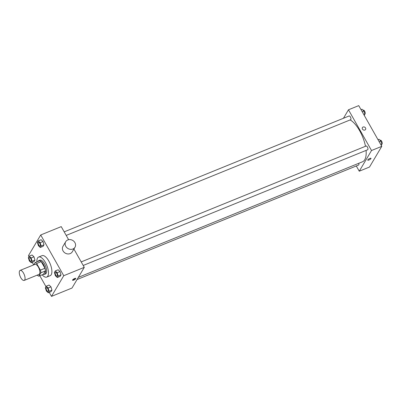 <?xml version="1.0" encoding="UTF-8"?>
<svg xmlns="http://www.w3.org/2000/svg" width="402" height="402" viewBox="0 0 402 402"><rect width="100%" height="100%" fill="white"/><g stroke="black" fill="none" stroke-linecap="round" stroke-linejoin="round"><path stroke-width="0.6" d="M23.527 273.114A5.402 2.231 67.9 0 1 24.2 280.415A5.402 2.231 67.9 0 1 20.1 276.249A5.402 2.231 67.9 0 1 20.13 270.405A5.402 2.231 67.9 0 1 23.527 273.114M20.13 270.405L34.949 264.375A5.402 2.231 67.9 0 1 38.346 267.084A5.402 2.231 67.9 0 1 39.019 274.39L24.2 280.415M44.954 268.265A7.256 2.995 67.9 0 1 45.426 270.933L43.426 274.305L38.863 276.159L40.863 272.787A7.256 2.995 67.9 0 0 40.396 270.119L44.954 268.265L41.2 261.622A7.256 2.995 67.9 0 0 39.662 260.752L35.105 262.606L33.768 264.858M37.23 275.119L37.331 275.29A7.256 2.995 67.9 0 0 38.863 276.159M40.396 270.119L36.637 263.476A7.256 2.995 67.9 0 0 35.105 262.606M45.426 270.933L40.863 272.787M41.2 261.622L36.637 263.476M43.21 274.395A7.432 3.065 -112.1 0 0 44.341 274.41A7.432 3.065 -112.1 0 0 45.064 273.752A7.432 3.065 -112.1 0 0 43.929 265.345A7.432 3.065 -112.1 0 0 38.743 260.647A7.432 3.065 -112.1 0 0 37.944 261.451M38.743 260.647L39.883 260.184A7.432 3.065 67.9 0 1 44.557 263.903A7.432 3.065 67.9 0 1 46.205 273.29A7.432 3.065 67.9 0 1 45.481 273.948L44.341 274.41M36.899 261.878A10.809 4.462 67.9 0 1 38.612 257.054A10.809 4.462 67.9 0 1 45.411 262.471A10.809 4.462 67.9 0 1 46.758 277.078A10.809 4.462 67.9 0 1 42.165 274.817M38.612 257.054L42.029 255.662A10.809 4.462 67.9 0 1 48.828 261.079A10.809 4.462 67.9 0 1 50.175 275.687L46.758 277.078M48.225 292.782L51.074 291.621L51.964 290.128L50.964 286.837L49.079 285.038L46.23 286.194L45.346 287.691L46.346 290.983L48.225 292.782L49.114 291.289L48.114 287.998L46.23 286.194M31.225 262.732L34.075 261.571L34.959 260.079L33.964 256.788L32.08 254.989L29.23 256.144L28.346 257.637L29.341 260.933L31.225 262.732L32.11 261.24L31.115 257.943L29.23 256.144M49.225 292.375L51.491 296.38L63.757 275.697L40.713 234.969L28.447 255.652L28.974 256.582M32.225 262.325L33.678 264.893M39.828 275.767L45.974 286.631M57.275 277.521L60.124 276.36L61.014 274.867L60.014 271.576L58.129 269.777L55.28 270.938L54.396 272.43L55.396 275.722L57.275 277.521L58.159 276.028L57.164 272.737L55.28 270.938M40.275 247.471L43.125 246.31L44.009 244.818L43.014 241.527L41.13 239.728L38.28 240.888L37.396 242.381L38.391 245.672L40.275 247.471L41.16 245.979L40.165 242.687L38.28 240.888M51.491 296.38L72.008 288.038L84.274 267.35L63.757 275.697M74.621 278.526A1.859 0.508 -29.5 0 1 75.772 278.4A1.859 0.508 -29.5 0 1 74.4 279.757A1.859 0.508 -29.5 0 1 72.536 280.234A1.859 0.508 -29.5 0 1 74.621 278.526M84.274 267.35L73.923 249.049M68.626 239.698L61.23 226.622L40.713 234.969M74.998 247.235L72.27 251.828A5.402 4.698 -149.3 0 1 65.23 253.114A5.402 4.698 -149.3 0 1 62.978 246.315L65.702 241.723A5.402 4.698 -149.3 0 1 70.255 239.612A5.402 4.698 -149.3 0 1 74.908 242.622A5.402 4.698 -149.3 0 1 74.998 247.235A5.402 4.698 -149.3 0 1 67.953 248.516A5.402 4.698 -149.3 0 1 65.702 241.723M75.224 278.335A1.859 0.508 -29.5 0 1 72.762 279.727M350.147 119.927A22.964 9.477 67.9 0 1 359.654 130.73A22.964 9.477 67.9 0 1 365.483 146.278M366.081 150.408A22.964 9.477 67.9 0 1 362.514 161.77L78.345 277.355M66.204 235.411L350.65 119.721A2.025 0.834 -112.1 0 0 350.66 117.53A2.025 0.834 -112.1 0 0 349.122 115.967L64.194 231.859M358.775 163.292A2.025 0.834 67.9 0 1 358.604 165.031L77.043 279.551M81.194 261.908L366.127 146.016A2.025 0.834 67.9 0 1 367.398 147.031A2.025 0.834 67.9 0 1 367.654 149.77L83.209 265.466M356.293 165.971L359.252 171.207L371.518 150.519L348.474 109.791L343.444 118.278M371.518 150.519L381.774 146.348L369.508 167.031L359.252 171.207M369.845 158.448A1.859 0.508 -29.5 0 1 370.991 158.328A1.859 0.508 -29.5 0 1 369.624 159.679A1.859 0.508 -29.5 0 1 367.76 160.157A1.859 0.508 -29.5 0 1 369.845 158.448M381.774 146.348L358.735 105.62L348.474 109.791M362.388 127.585A1.859 1.613 -149.3 0 1 365.584 129.479A1.859 1.613 -149.3 0 1 362.388 127.585A1.859 1.613 -149.3 0 1 365.584 129.479M370.991 158.323A1.859 0.508 -29.5 0 1 369.624 159.679A1.859 0.508 -29.5 0 1 367.755 160.157M364.252 115.369L364.88 114.309L363.88 111.017L361.996 109.218L361.001 109.625M364.88 114.309L363.88 114.716M363.88 111.017L362.177 111.711M363.106 110.279L363.373 110.173A2.025 0.834 67.9 0 1 364.644 111.188A2.025 0.834 67.9 0 1 364.9 113.927L364.775 113.977M381.252 145.418L381.88 144.363L380.88 141.067L379.001 139.268L378.001 139.675M381.88 144.363L380.88 144.765M380.88 141.067L379.181 141.76M380.106 140.328L380.372 140.223A2.025 0.834 67.9 0 1 381.649 141.238A2.025 0.834 67.9 0 1 381.9 143.976L381.779 144.027M39.788 243.316A2.025 0.834 67.9 0 1 40.039 246.054A2.025 0.834 67.9 0 1 40.034 246.059A2.025 0.834 67.9 0 1 38.491 244.496A2.025 0.834 67.9 0 1 38.507 242.305A2.025 0.834 67.9 0 1 38.512 242.3A2.025 0.834 67.9 0 1 39.788 243.316M43.125 246.31L44.009 244.818L41.16 245.979M44.009 244.818L43.014 241.527L40.165 242.687M43.014 241.527L41.13 239.728M38.512 242.3L38.507 242.305A2.025 0.834 67.9 0 1 39.778 243.321A2.025 0.834 67.9 0 1 40.034 246.059L40.039 246.054M29.457 257.566L29.467 257.561A2.025 0.834 67.9 0 1 29.467 257.561A2.025 0.834 67.9 0 1 30.738 258.576A2.025 0.834 67.9 0 1 30.989 261.315A2.025 0.834 67.9 0 1 30.984 261.315A2.025 0.834 67.9 0 1 29.441 259.757A2.025 0.834 67.9 0 1 29.457 257.566A2.025 0.834 67.9 0 1 30.728 258.581A2.025 0.834 67.9 0 1 30.984 261.32L30.984 261.32M34.075 261.571L34.959 260.079L32.11 261.24M34.959 260.079L33.964 256.788L31.115 257.943M33.964 256.788L32.08 254.989M55.516 272.35L55.506 272.355A2.025 0.834 67.9 0 1 56.782 273.37A2.025 0.834 67.9 0 1 57.044 276.104A2.025 0.834 67.9 0 1 57.039 276.109A2.025 0.834 67.9 0 1 55.496 274.546A2.025 0.834 67.9 0 1 55.506 272.355A2.025 0.834 67.9 0 1 55.516 272.35A2.025 0.834 67.9 0 1 56.788 273.365A2.025 0.834 67.9 0 1 57.034 276.109L57.034 276.109M60.124 276.36L61.014 274.867L58.159 276.028M61.014 274.867L60.014 271.576L57.164 272.737M60.014 271.576L58.129 269.777M46.466 287.611L46.456 287.616A2.025 0.834 67.9 0 1 47.732 288.631A2.025 0.834 67.9 0 1 47.994 291.365A2.025 0.834 67.9 0 1 47.989 291.37A2.025 0.834 67.9 0 1 46.446 289.807A2.025 0.834 67.9 0 1 46.456 287.616A2.025 0.834 67.9 0 1 46.466 287.611A2.025 0.834 67.9 0 1 47.743 288.626A2.025 0.834 67.9 0 1 47.984 291.37L47.984 291.37M51.074 291.621L51.964 290.128L49.114 291.289M51.964 290.128L50.964 286.837L48.114 287.998M50.964 286.837L49.079 285.038"/></g></svg>
